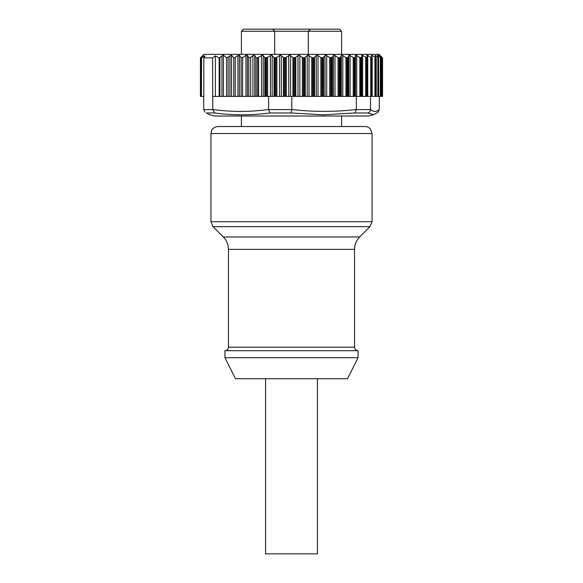 <?xml version="1.0" encoding="UTF-8"?>
<svg xmlns="http://www.w3.org/2000/svg" width="583" height="583" viewBox="0 0 583 583"><rect width="100%" height="100%" fill="white"/><g stroke="black" fill="none" stroke-linecap="round" stroke-linejoin="round"><path stroke-width="0.87" d="M376.224 57.87L376.224 96.399L382.557 96.399L382.557 57.87L379.854 55.196L382.069 57.71L379.037 55.268L380.75 57.637L377.638 55.37L377.208 55.356L378.586 57.549L374.847 55.436L376.224 57.87L371.371 55.072L371.998 57.87L367.006 55.072L367.108 57.87L361.817 55.072L361.387 57.87L359.835 57.498L355.849 55.072L354.901 57.87L353.225 57.498L349.188 55.072L347.716 57.87L345.945 57.498L341.886 55.072L339.925 57.87L338.06 57.498L334.03 55.072L331.596 57.87L329.672 57.498L325.715 55.072L322.829 57.87L320.861 57.498L317.021 55.072L313.72 57.87L311.73 57.498L308.05 55.072L304.362 57.87L302.38 57.498L298.897 55.072L294.867 57.87L292.906 57.498L289.664 55.072L285.342 57.87L283.418 57.498L280.452 55.072L275.876 57.87L274.025 57.498L271.357 55.072L266.584 57.87L264.813 57.498L262.481 55.072L257.562 57.87L256.112 57.87L254.742 55.436L252.905 55.538L250.668 57.374L248.832 57.549L247.454 55.356L245.975 55.37L242.615 57.535L241.136 57.637L239.416 55.268L237.937 55.472L235.219 57.433L233.732 57.71L231.517 55.196L226.539 57.775L223.427 55.13L219.164 57.848L215.382 55.895L212.569 57.87L203.824 57.87L205.172 55.895L201.39 57.848L203.664 55.13L200.443 57.87L200.443 96.399L201.39 96.399L201.332 57.863M361.708 57.498L361.387 96.399L366.547 96.399L366.547 57.87M367.326 57.498L367.108 96.399L370.518 96.399L370.518 109.575L356.373 109.575L355.018 112.956L323.077 114.836L291.092 112.956L269.922 112.956C251.448 115.427 233.032 115.427 214.675 112.964L206.404 112.956L209.319 114.632L206.404 112.964M372.114 57.498L371.998 96.399L370.737 96.399L370.737 57.498M378.586 57.549L378.695 96.399M377.638 56.034L377.208 55.356M380.75 57.637L380.32 57.535L380.32 96.399M379.467 55.851L379.037 55.268M382.069 57.71L381.639 57.433L381.639 96.399M380.386 55.771L379.854 55.196M381.916 57.528L379.067 54.372L203.933 54.372L200.552 57.775L200.552 96.399M203.824 57.87L203.824 96.399L201.39 96.399L201.601 57.52M329.672 57.498L329.672 96.399L323.594 96.399L323.594 57.498M329.672 96.399L333.396 96.399L333.396 55.407M354.901 57.87L354.901 96.399L333.396 96.399M346.929 96.399L346.929 57.87L346.929 96.399M354.901 96.399L356.373 96.399L356.373 109.575M360.746 57.87L360.746 96.399L356.373 96.399M367.764 55.407L367.764 96.399L367.348 96.399L367.348 57.637M372.165 57.71L372.165 96.399L376.224 96.399M379.285 96.399L379.285 109.575L378.075 112.176L373.608 114.647L367.917 112.964C369.491 112.424 370.358 111.302 370.518 109.575M203.715 96.399L203.715 109.575L204.924 112.176M214.675 112.956L212.78 109.575L212.569 57.87M215.382 55.895L215.382 96.399M219.164 57.848L219.164 96.399L212.78 96.399M219.164 96.399L219.908 96.399L219.908 57.52M226.539 57.775L226.539 96.399L219.908 96.399M226.539 96.399L228.142 96.399L228.142 57.221M233.732 57.71L233.732 96.399L228.142 96.399M233.732 96.399L235.219 96.399L235.219 57.433M241.136 57.637L241.136 96.399L235.219 96.399M241.136 96.399L242.615 96.399L242.615 57.535M248.832 57.549L248.832 96.399L242.615 96.399M248.832 96.399L250.668 96.399L250.668 57.374M257.562 57.87L257.562 96.399L250.668 96.399M256.112 96.399L256.112 57.87M257.562 96.399L258.59 96.399L258.59 57.498M264.813 57.498L264.813 96.399L258.59 96.399M264.813 96.399L267.604 96.399L267.604 57.498M274.892 57.87L274.892 96.399L267.604 96.399M268.588 96.399L268.588 109.575L269.922 112.964M291.092 112.956L291.799 109.502C313.326 111.987 334.846 111.987 356.373 109.502M285.342 57.87L285.342 96.399L291.799 96.399L291.799 109.502M284.344 57.87L284.344 96.399L275.876 96.399L275.876 57.87M292.906 57.498L292.906 96.399L291.799 96.399M292.906 96.399L295.814 96.399L295.814 57.498M302.38 57.498L302.38 96.399L295.814 96.399M302.38 96.399L304.362 96.399L304.362 57.87L304.362 96.399L305.259 96.399L305.259 57.498M311.73 57.498L311.73 96.399L305.259 96.399M313.72 57.87L313.72 96.399L312.75 96.399L312.75 57.87L312.75 96.399L311.73 96.399M313.72 96.399L314.558 96.399L314.558 57.498M320.861 57.498L320.861 96.399L314.558 96.399M320.861 96.399L323.594 96.399M347.767 96.399L347.716 57.87M339.976 96.399L339.925 57.87M331.654 96.399L331.596 57.87M209.392 114.662L214.442 116.017L368.558 116.017L373.608 114.662M274.688 31.249L241.413 31.249L243.512 29.15L272.589 29.15L274.688 31.249L272.589 29.15L339.488 29.15L341.587 31.249L274.688 31.249L274.688 54.372M308.312 31.249L310.411 29.15L308.312 31.249L308.312 54.372M365.053 126.526C367.297 126.577 369.134 127.466 370.555 129.193L372.063 133.529L210.937 133.529L211.607 130.548C211.542 130.577 212.737 127.101 217.947 126.526L365.053 126.526L341.587 126.526L341.587 116.017M241.413 116.017L241.413 126.526L230.817 126.526M358.049 350.696L224.951 350.696L224.951 357.7L358.049 357.7L358.049 350.696C355.921 350.485 354.756 349.319 354.551 347.191L228.449 347.191C228.244 349.319 227.079 350.485 224.951 350.696M224.951 357.7L235.459 378.717L347.541 378.717L358.049 357.7M317.422 378.717L317.422 553.85L265.578 553.85L265.578 378.717M326.684 96.399L326.684 55.407M330.699 57.87L330.699 96.399M332.288 96.399L332.288 57.498M334.992 96.399L334.992 55.407M338.06 96.399L338.06 57.498M339.073 57.87L339.073 96.399M340.53 96.399L340.53 57.498M341.332 96.399L341.332 55.407M342.826 96.399L342.826 55.407M345.945 96.399L345.945 57.498M348.24 96.399L348.24 57.498M348.714 96.399L348.714 55.407M350.091 96.399L350.091 55.407M353.225 96.399L353.225 57.498M354.18 57.87L354.18 96.399M355.324 96.399L355.324 57.498M355.477 96.399L355.477 55.407M356.716 96.399L356.716 55.407M359.835 96.399L359.835 57.498M361.715 57.549L361.715 96.399L361.708 57.6M362.633 96.399L362.633 55.407M365.694 96.399L365.694 57.498M367.326 96.399L367.326 57.746M371.531 57.87L371.531 96.399M372.063 57.367L372.063 55.407M374.92 96.399L374.92 57.498M375.634 57.87L375.634 96.399M375.598 56.755L375.598 55.538M377.835 57.374L377.835 96.399M212.78 109.575L203.715 109.575M221.948 55.749L221.948 96.399M223.427 96.399L223.427 55.13M229.921 55.691L229.921 96.399M231.517 96.399L231.517 55.196M237.937 55.472L237.937 96.399M239.416 96.399L239.416 55.268M245.975 55.37L245.975 96.399M247.454 96.399L247.454 55.356M252.905 55.538L252.905 96.399M254.742 96.399L254.742 55.436M261.512 55.407L261.512 96.399M263.232 96.399L263.232 55.407M265.629 57.87L265.629 96.399M266.584 57.87L266.584 96.399M270.395 55.407L270.395 96.399M272.166 96.399L272.166 55.407M274.025 57.498L274.025 96.399M291.799 109.575L268.588 109.575M276.881 96.399L276.881 57.498M279.505 55.407L279.505 96.399M281.312 96.399L281.312 55.407M283.418 57.498L283.418 96.399M286.319 96.399L286.319 57.498M288.745 55.407L288.745 96.399M290.567 96.399L290.567 55.407M293.876 57.87L293.876 96.399M294.867 57.87L294.867 96.399M298.022 55.407L298.022 96.399M299.83 96.399L299.83 55.407M303.379 57.87L303.379 96.399M307.219 55.407L307.219 96.399M309.005 96.399L309.005 55.407M316.248 55.407L316.248 96.399M317.99 96.399L317.99 55.407M322.829 57.87L322.829 96.399M321.889 57.87L321.889 96.399M325.008 55.407L325.008 96.399M367.917 112.956L355.018 112.956M379.285 109.502C376.363 112.067 373.441 112.067 370.518 109.502M268.588 109.502C249.983 112.067 231.385 112.067 212.78 109.502M372.063 221.7L210.937 221.7L212.992 226.649L370.008 226.649L372.063 221.7L372.063 133.529M212.992 226.649L223.325 236.982L359.675 236.982L370.008 226.649M359.675 236.982C356.33 240.429 354.617 244.561 354.551 249.364L228.449 249.364L228.449 347.191M380.859 96.399L380.859 57.848M382.178 96.399L382.178 57.863M241.413 31.249L241.413 54.372M341.587 31.249L341.587 54.372M210.937 133.529L210.937 221.7M223.325 236.982C226.67 240.429 228.383 244.561 228.449 249.364M354.551 249.364L354.551 347.191"/></g></svg>
